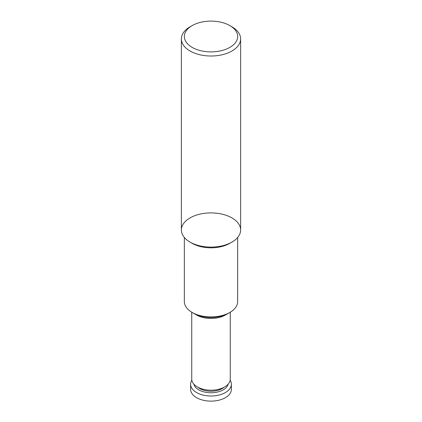 <?xml version="1.0" encoding="UTF-8"?>
<svg xmlns="http://www.w3.org/2000/svg" width="422" height="422" viewBox="0 0 422 422"><rect width="100%" height="100%" fill="white"/><g stroke="black" fill="none" stroke-linecap="round" stroke-linejoin="round"><path stroke-width="0.63" d="M192.147 47.38A26.66 15.392 0 0 0 229.853 47.38A26.66 15.392 0 0 0 229.853 25.61A26.66 15.392 0 0 0 192.147 25.61A26.66 15.392 0 0 0 192.147 47.38M192.147 25.61L190.053 26.818A29.624 17.102 0 0 0 181.376 38.914A29.624 17.102 0 0 0 190.053 51.004A29.624 17.102 0 0 0 222.336 54.712A29.624 17.102 0 0 0 240.624 38.914A29.624 17.102 0 0 0 231.947 26.818L229.853 25.61M181.376 38.914L181.376 230.006A29.624 17.102 0 0 0 190.053 242.096A29.624 17.102 0 0 0 222.336 245.804A29.624 17.102 0 0 0 240.624 230.006L240.624 38.914M229.853 312.438L228.26 313.356A24.413 14.095 180 0 1 193.74 313.356L196.589 315.002A20.383 11.769 0 0 0 225.411 315.002L228.26 313.356A24.413 14.095 180 0 1 193.74 313.356L192.147 312.438A26.66 15.392 0 0 0 229.853 312.438A26.66 15.392 0 0 0 237.66 301.556L237.66 237.459M191.741 312.201L191.741 379.077A19.259 11.12 0 0 0 197.385 386.942A19.259 11.12 0 0 0 218.369 389.353A19.259 11.12 0 0 0 230.259 379.077L230.259 312.201M197.923 387.238A15.82 9.131 0 0 0 199.812 388.562A15.82 9.131 0 0 0 224.077 387.238M193.862 384.152A17.302 9.991 0 0 0 198.767 389.844A17.302 9.991 0 0 0 216.507 392.249A17.302 9.991 0 0 0 228.138 384.152M191.841 380.211A20.383 11.769 0 0 0 190.617 384.231A20.383 11.769 0 0 0 196.589 392.55A20.383 11.769 0 0 0 218.802 395.103A20.383 11.769 0 0 0 231.383 384.231A20.383 11.769 0 0 0 230.159 380.211M190.617 384.231L190.617 389.358A20.383 11.769 0 0 0 196.589 397.677A20.383 11.769 0 0 0 218.802 400.23A20.383 11.769 0 0 0 231.383 389.358L231.383 384.231M192.147 243.309L190.053 242.096A29.624 17.102 0 0 0 231.947 242.096A29.624 17.102 0 0 0 231.947 217.91A29.624 17.102 0 0 0 190.053 217.91A29.624 17.102 0 0 0 190.053 242.096L192.147 243.309A26.66 15.392 0 0 0 229.853 243.309L231.947 242.096M184.34 237.459L184.34 301.556A26.66 15.392 0 0 0 192.147 312.438L196.589 315.002"/></g></svg>
